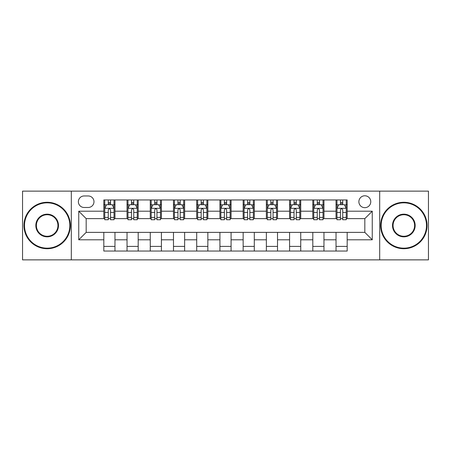 <?xml version="1.0" encoding="UTF-8"?>
<svg xmlns="http://www.w3.org/2000/svg" width="451" height="451" viewBox="0 0 451 451"><rect width="100%" height="100%" fill="white"/><g stroke="black" fill="none" stroke-linecap="round" stroke-linejoin="round"><path stroke-width="0.68" d="M364.825 195.779A5.942 5.942 0 0 0 358.878 201.721A5.942 5.942 0 0 0 364.825 207.669A5.942 5.942 0 0 0 370.767 201.721A5.942 5.942 0 0 0 364.825 195.779M379.686 259.866L428.45 259.866L428.45 191.134L379.686 191.134L379.686 259.866L71.314 259.866L71.314 191.134L22.55 191.134L22.55 259.866L71.314 259.866M84.134 207.483L88.221 207.483A5.762 5.762 0 0 0 93.977 201.721A5.762 5.762 0 0 0 88.221 195.965L84.134 195.965A5.762 5.762 0 0 0 78.373 201.721A5.762 5.762 0 0 0 84.134 207.483M379.686 191.134L71.314 191.134M103.82 239.802L78.745 239.802L78.745 211.198L103.82 211.198L103.82 218.628L86.175 218.628L86.175 232.372L103.82 232.372L103.82 251.044L347.18 251.044L347.18 232.372L364.825 232.372L364.825 218.628L347.18 218.628L347.18 211.198L372.255 211.198L372.255 239.802L347.18 239.802M347.18 211.198L347.18 199.956L103.82 199.956L103.82 211.198M336.029 199.956L336.029 218.628L336.959 218.628M340.488 218.628L342.721 218.628M346.25 218.628L347.18 218.628M336.029 218.628L323.029 218.628M312.808 199.956L312.808 218.628L313.738 218.628M317.267 218.628L319.5 218.628M312.808 218.628L299.808 218.628M289.587 199.956L289.587 218.628L290.517 218.628M294.046 218.628L296.279 218.628M289.587 218.628L276.587 218.628M266.366 199.956L266.366 218.628L267.296 218.628M270.825 218.628L273.058 218.628M266.366 218.628L253.366 218.628M243.145 199.956L243.145 218.628L244.076 218.628M247.605 218.628L249.837 218.628M243.145 218.628L230.145 218.628M219.925 199.956L219.925 218.628L220.855 218.628M224.384 218.628L226.616 218.628M219.925 218.628L206.924 218.628M196.704 199.956L196.704 218.628L197.634 218.628M201.163 218.628L203.395 218.628M196.704 218.628L183.704 218.628M173.483 199.956L173.483 218.628L174.413 218.628M177.942 218.628L180.174 218.628M173.483 218.628L160.483 218.628M150.262 199.956L150.262 218.628L151.192 218.628M154.721 218.628L156.954 218.628M150.262 218.628L137.262 218.628M127.041 199.956L127.041 218.628L127.971 218.628M131.5 218.628L133.733 218.628M127.041 218.628L114.041 218.628M103.82 218.628L104.75 218.628M108.279 218.628L110.512 218.628M103.82 232.372L114.971 232.372L114.971 251.044M347.18 232.372L114.971 232.372M114.971 199.956L114.971 218.628M103.82 204.602L104.75 204.602M108.279 204.602L110.512 204.602M114.041 204.602L114.971 204.602M103.82 246.398L114.971 246.398M127.041 232.372L127.041 251.044M138.192 199.956L138.192 218.628M127.041 204.602L127.971 204.602M131.5 204.602L133.733 204.602M137.262 204.602L138.192 204.602M138.192 232.372L138.192 251.044M127.041 246.398L138.192 246.398M150.262 232.372L150.262 251.044M161.413 232.372L161.413 251.044M150.262 246.398L161.413 246.398M161.413 199.956L161.413 218.628M150.262 204.602L151.192 204.602M154.721 204.602L156.954 204.602M160.483 204.602L161.413 204.602M173.483 232.372L173.483 251.044M184.634 232.372L184.634 251.044M173.483 246.398L184.634 246.398M184.634 199.956L184.634 218.628M173.483 204.602L174.413 204.602M177.942 204.602L180.174 204.602M183.704 204.602L184.634 204.602M196.704 232.372L196.704 251.044M207.855 232.372L207.855 251.044M196.704 246.398L207.855 246.398M207.855 199.956L207.855 218.628M196.704 204.602L197.634 204.602M201.163 204.602L203.395 204.602M206.924 204.602L207.855 204.602M219.925 232.372L219.925 251.044M231.075 232.372L231.075 251.044M219.925 246.398L231.075 246.398M231.075 199.956L231.075 218.628M219.925 204.602L220.855 204.602M224.384 204.602L226.616 204.602M230.145 204.602L231.075 204.602M243.145 232.372L243.145 251.044M254.296 232.372L254.296 251.044M243.145 246.398L254.296 246.398M254.296 199.956L254.296 218.628M243.145 204.602L244.076 204.602M247.605 204.602L249.837 204.602M253.366 204.602L254.296 204.602M266.366 232.372L266.366 251.044M277.517 232.372L277.517 251.044M266.366 246.398L277.517 246.398M277.517 199.956L277.517 218.628M266.366 204.602L267.296 204.602M270.825 204.602L273.058 204.602M276.587 204.602L277.517 204.602M289.587 232.372L289.587 251.044M300.738 232.372L300.738 251.044M289.587 246.398L300.738 246.398M300.738 199.956L300.738 218.628M289.587 204.602L290.517 204.602M294.046 204.602L296.279 204.602M299.808 204.602L300.738 204.602M312.808 232.372L312.808 251.044M323.959 232.372L323.959 251.044M312.808 246.398L323.959 246.398M323.959 199.956L323.959 218.628M312.808 204.602L313.738 204.602M317.267 204.602L319.5 204.602M323.029 204.602L323.959 204.602M336.029 232.372L336.029 251.044M336.029 246.398L347.18 246.398M336.029 204.602L336.959 204.602M340.488 204.602L342.721 204.602M346.25 204.602L347.18 204.602M86.175 218.628L78.745 211.198M86.175 232.372L78.745 239.802M372.255 211.198L364.825 218.628M372.255 239.802L364.825 232.372M110.512 202.369L108.279 202.369M114.041 217.41L110.512 217.41L110.512 219.738L114.041 219.738L114.041 208.407L112.181 204.692L106.611 204.692L104.75 208.407L104.75 219.738L108.279 219.738L108.279 217.41L104.75 217.41M104.75 208.407L104.75 199.956M114.041 208.407L114.041 199.956M108.279 204.692L108.279 199.956M110.512 199.956L110.512 204.692M110.512 217.41L110.512 209.805C109.768 208.373 109.024 208.373 108.279 209.805L108.279 217.41M133.733 202.369L131.5 202.369M137.262 217.41L133.733 217.41L133.733 219.738L137.262 219.738L137.262 208.407L135.401 204.692L129.832 204.692L127.971 208.407L127.971 219.738L131.5 219.738L131.5 217.41L127.971 217.41M127.971 208.407L127.971 199.956M137.262 208.407L137.262 199.956M131.5 204.692L131.5 199.956M133.733 199.956L133.733 204.692M133.733 217.41L133.733 209.805C132.989 208.373 132.244 208.373 131.5 209.805L131.5 217.41M156.954 202.369L154.721 202.369M160.483 217.41L156.954 217.41L156.954 219.738L160.483 219.738L160.483 208.407L158.622 204.692L153.052 204.692L151.192 208.407L151.192 219.738L154.721 219.738L154.721 217.41L151.192 217.41M151.192 208.407L151.192 199.956M160.483 208.407L160.483 199.956M154.721 204.692L154.721 199.956M156.954 199.956L156.954 204.692M156.954 217.41L156.954 209.805C156.209 208.373 155.465 208.373 154.721 209.805L154.721 217.41M180.174 202.369L177.942 202.369M183.704 217.41L180.174 217.41L180.174 219.738L183.704 219.738L183.704 208.407L181.843 204.692L176.273 204.692L174.413 208.407L174.413 219.738L177.942 219.738L177.942 217.41L174.413 217.41M174.413 208.407L174.413 199.956M183.704 208.407L183.704 199.956M177.942 204.692L177.942 199.956M180.174 199.956L180.174 204.692M180.174 217.41L180.174 209.805C179.43 208.373 178.686 208.373 177.942 209.805L177.942 217.41M203.395 202.369L201.163 202.369M206.924 217.41L203.395 217.41L203.395 219.738L206.924 219.738L206.924 208.407L205.064 204.692L199.494 204.692L197.634 208.407L197.634 219.738L201.163 219.738L201.163 217.41L197.634 217.41M197.634 208.407L197.634 199.956M206.924 208.407L206.924 199.956M201.163 204.692L201.163 199.956M203.395 199.956L203.395 204.692M203.395 217.41L203.395 209.805C202.651 208.373 201.907 208.373 201.163 209.805L201.163 217.41M47.163 202.837A22.663 22.663 0 0 0 24.501 225.5A22.663 22.663 0 0 0 47.163 248.163A22.663 22.663 0 0 0 69.826 225.5A22.663 22.663 0 0 0 47.163 202.837M47.163 248.721A23.221 23.221 0 0 1 23.942 225.5A23.221 23.221 0 0 1 47.163 202.279A23.221 23.221 0 0 1 70.384 225.5A23.221 23.221 0 0 1 47.163 248.721M47.163 214.169A11.331 11.331 0 0 1 58.495 225.5A11.331 11.331 0 0 1 47.163 236.831A11.331 11.331 0 0 1 35.832 225.5A11.331 11.331 0 0 1 47.163 214.169M47.163 236.273A10.773 10.773 0 0 0 57.937 225.5A10.773 10.773 0 0 0 47.163 214.727A10.773 10.773 0 0 0 36.39 225.5A10.773 10.773 0 0 0 47.163 236.273M403.837 202.837A22.663 22.663 0 0 0 381.174 225.5A22.663 22.663 0 0 0 403.837 248.163A22.663 22.663 0 0 0 426.499 225.5A22.663 22.663 0 0 0 403.837 202.837M403.837 248.721A23.221 23.221 0 0 1 380.616 225.5A23.221 23.221 0 0 1 403.837 202.279A23.221 23.221 0 0 1 427.058 225.5A23.221 23.221 0 0 1 403.837 248.721M403.837 214.169A11.331 11.331 0 0 1 415.168 225.5A11.331 11.331 0 0 1 403.837 236.831A11.331 11.331 0 0 1 392.505 225.5A11.331 11.331 0 0 1 403.837 214.169M403.837 236.273A10.773 10.773 0 0 0 414.61 225.5A10.773 10.773 0 0 0 403.837 214.727A10.773 10.773 0 0 0 393.063 225.5A10.773 10.773 0 0 0 403.837 236.273M226.616 202.369L224.384 202.369M230.145 217.41L226.616 217.41L226.616 219.738L230.145 219.738L230.145 208.407L228.285 204.692L222.715 204.692L220.855 208.407L220.855 219.738L224.384 219.738L224.384 217.41L220.855 217.41M220.855 208.407L220.855 199.956M230.145 208.407L230.145 199.956M224.384 204.692L224.384 199.956M226.616 199.956L226.616 204.692M226.616 217.41L226.616 209.805C225.872 208.373 225.128 208.373 224.384 209.805L224.384 217.41M249.837 202.369L247.605 202.369M253.366 217.41L249.837 217.41L249.837 219.738L253.366 219.738L253.366 208.407L251.506 204.692L245.936 204.692L244.076 208.407L244.076 219.738L247.605 219.738L247.605 217.41L244.076 217.41M244.076 208.407L244.076 199.956M253.366 208.407L253.366 199.956M247.605 204.692L247.605 199.956M249.837 199.956L249.837 204.692M249.837 217.41L249.837 209.805C249.093 208.373 248.349 208.373 247.605 209.805L247.605 217.41M273.058 202.369L270.825 202.369M276.587 217.41L273.058 217.41L273.058 219.738L276.587 219.738L276.587 208.407L274.727 204.692L269.157 204.692L267.296 208.407L267.296 219.738L270.825 219.738L270.825 217.41L267.296 217.41M267.296 208.407L267.296 199.956M276.587 208.407L276.587 199.956M270.825 204.692L270.825 199.956M273.058 199.956L273.058 204.692M273.058 217.41L273.058 209.805C272.314 208.373 271.57 208.373 270.825 209.805L270.825 217.41M296.279 202.369L294.046 202.369M299.808 217.41L296.279 217.41L296.279 219.738L299.808 219.738L299.808 208.407L297.948 204.692L292.378 204.692L290.517 208.407L290.517 219.738L294.046 219.738L294.046 217.41L290.517 217.41M290.517 208.407L290.517 199.956M299.808 208.407L299.808 199.956M294.046 204.692L294.046 199.956M296.279 199.956L296.279 204.692M296.279 217.41L296.279 209.805C295.535 208.373 294.791 208.373 294.046 209.805L294.046 217.41M319.5 202.369L317.267 202.369M323.029 217.41L319.5 217.41L319.5 219.738L323.029 219.738L323.029 208.407L321.168 204.692L315.599 204.692L313.738 208.407L313.738 219.738L317.267 219.738L317.267 217.41L313.738 217.41M313.738 208.407L313.738 199.956M323.029 208.407L323.029 199.956M317.267 204.692L317.267 199.956M319.5 199.956L319.5 204.692M319.5 217.41L319.5 209.805C318.756 208.373 318.011 208.373 317.267 209.805L317.267 217.41M342.721 202.369L340.488 202.369M346.25 217.41L342.721 217.41L342.721 219.738L346.25 219.738L346.25 208.407L344.389 204.692L338.819 204.692L336.959 208.407L336.959 219.738L340.488 219.738L340.488 217.41L336.959 217.41M336.959 208.407L336.959 199.956M346.25 208.407L346.25 199.956M340.488 204.692L340.488 199.956M342.721 199.956L342.721 204.692M342.721 217.41L342.721 209.805C341.976 208.373 341.232 208.373 340.488 209.805L340.488 217.41M127.041 239.802L114.971 239.802M127.041 211.198L114.971 211.198M150.262 211.198L138.192 211.198M150.262 239.802L138.192 239.802M173.483 211.198L161.413 211.198M173.483 239.802L161.413 239.802M196.704 211.198L184.634 211.198M196.704 239.802L184.634 239.802M219.925 211.198L207.855 211.198M219.925 239.802L207.855 239.802M243.145 211.198L231.075 211.198M243.145 239.802L231.075 239.802M266.366 211.198L254.296 211.198M266.366 239.802L254.296 239.802M289.587 211.198L277.517 211.198M289.587 239.802L277.517 239.802M312.808 211.198L300.738 211.198M312.808 239.802L300.738 239.802M336.029 211.198L323.959 211.198M336.029 239.802L323.959 239.802M113.996 208.317L104.795 208.317M104.75 204.917L106.498 204.917M112.293 204.917L114.041 204.917M108.279 212.432L104.75 212.432M114.041 212.432L110.512 212.432M110.512 203.553L108.279 203.553M137.217 208.317L128.016 208.317M127.971 204.917L129.719 204.917M135.514 204.917L137.262 204.917M131.5 212.432L127.971 212.432M137.262 212.432L133.733 212.432M133.733 203.553L131.5 203.553M160.438 208.317L151.237 208.317M151.192 204.917L152.94 204.917M158.735 204.917L160.483 204.917M154.721 212.432L151.192 212.432M160.483 212.432L156.954 212.432M156.954 203.553L154.721 203.553M183.658 208.317L174.458 208.317M174.413 204.917L176.161 204.917M181.956 204.917L183.704 204.917M177.942 212.432L174.413 212.432M183.704 212.432L180.174 212.432M180.174 203.553L177.942 203.553M206.879 208.317L197.679 208.317M197.634 204.917L199.381 204.917M205.177 204.917L206.924 204.917M201.163 212.432L197.634 212.432M206.924 212.432L203.395 212.432M203.395 203.553L201.163 203.553M230.1 208.317L220.9 208.317M220.855 204.917L222.602 204.917M228.398 204.917L230.145 204.917M224.384 212.432L220.855 212.432M230.145 212.432L226.616 212.432M226.616 203.553L224.384 203.553M253.321 208.317L244.121 208.317M244.076 204.917L245.823 204.917M251.619 204.917L253.366 204.917M247.605 212.432L244.076 212.432M253.366 212.432L249.837 212.432M249.837 203.553L247.605 203.553M276.542 208.317L267.342 208.317M267.296 204.917L269.044 204.917M274.839 204.917L276.587 204.917M270.825 212.432L267.296 212.432M276.587 212.432L273.058 212.432M273.058 203.553L270.825 203.553M299.763 208.317L290.562 208.317M290.517 204.917L292.265 204.917M298.06 204.917L299.808 204.917M294.046 212.432L290.517 212.432M299.808 212.432L296.279 212.432M296.279 203.553L294.046 203.553M322.984 208.317L313.783 208.317M313.738 204.917L315.486 204.917M321.281 204.917L323.029 204.917M317.267 212.432L313.738 212.432M323.029 212.432L319.5 212.432M319.5 203.553L317.267 203.553M346.205 208.317L337.004 208.317M336.959 204.917L338.707 204.917M344.502 204.917L346.25 204.917M340.488 212.432L336.959 212.432M346.25 212.432L342.721 212.432M342.721 203.553L340.488 203.553"/></g></svg>
